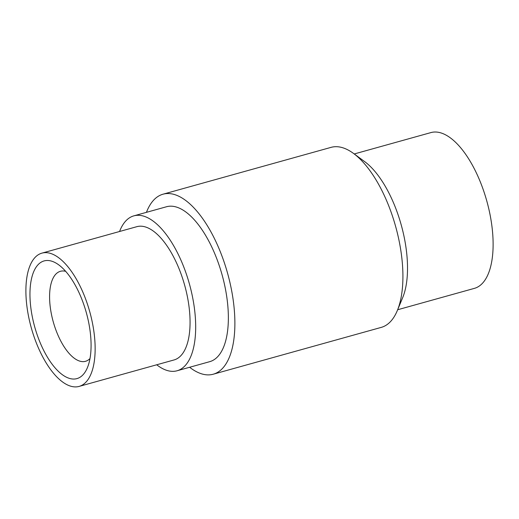 <?xml version="1.0" encoding="UTF-8"?>
<svg xmlns="http://www.w3.org/2000/svg" width="519" height="519" viewBox="0 0 519 519"><rect width="100%" height="100%" fill="white"/><g stroke="black" fill="none" stroke-linecap="round" stroke-linejoin="round"><path stroke-width="0.78" d="M89.988 358.564A46.723 20.468 74.4 0 1 85.512 361.308A46.723 20.468 74.4 0 1 58.641 336.662A46.723 20.468 74.4 0 1 60.425 271.294A46.723 20.468 74.4 0 1 65.673 271.333M79.251 293.144A61.099 26.767 74.4 0 1 87.406 367.66A61.099 26.767 74.4 0 1 41.78 346.4A61.099 26.767 74.4 0 1 31.335 279.52A61.099 26.767 74.4 0 1 58.757 264.878A61.099 26.767 74.4 0 1 79.251 293.144M39.301 349.923A69.183 30.31 74.4 0 1 41.942 253.129A69.183 30.31 74.4 0 1 81.736 289.621A69.183 30.31 74.4 0 1 79.096 386.415A69.183 30.31 74.4 0 1 39.301 349.923M41.942 253.129L136.86 226.673A69.183 30.31 74.4 0 1 176.655 263.165A69.183 30.31 74.4 0 1 174.014 359.959L79.096 386.415M119.565 231.493A80.419 35.234 74.4 0 1 133.85 215.852A80.419 35.234 74.4 0 1 180.099 258.274A80.419 35.234 74.4 0 1 177.031 370.78A80.419 35.234 74.4 0 1 156.712 364.786M177.031 370.78L209.708 361.672A80.419 35.234 -105.6 0 0 212.777 249.165A80.419 35.234 -105.6 0 0 166.521 206.744L133.85 215.852M146.442 212.342A93.446 40.936 74.4 0 1 163.024 194.197L331.083 147.357A93.446 40.936 74.4 0 1 353.484 153.41L364.734 161.675A80.867 35.428 74.4 0 1 391.858 199.088A80.867 35.428 74.4 0 1 402.653 297.718L397.295 310.615A93.446 40.936 74.4 0 1 381.257 327.385L213.205 374.225A93.446 40.936 74.4 0 1 189.623 367.27M354.23 153.961L430.932 132.585A80.867 35.428 74.4 0 1 477.448 175.24A80.867 35.428 74.4 0 1 474.36 288.376L397.651 309.752M353.484 153.41A93.446 40.936 74.4 0 1 384.826 196.643A93.446 40.936 74.4 0 1 397.295 310.615M163.024 194.197A93.446 40.936 74.4 0 1 216.773 243.489A93.446 40.936 74.4 0 1 213.205 374.225"/></g></svg>

